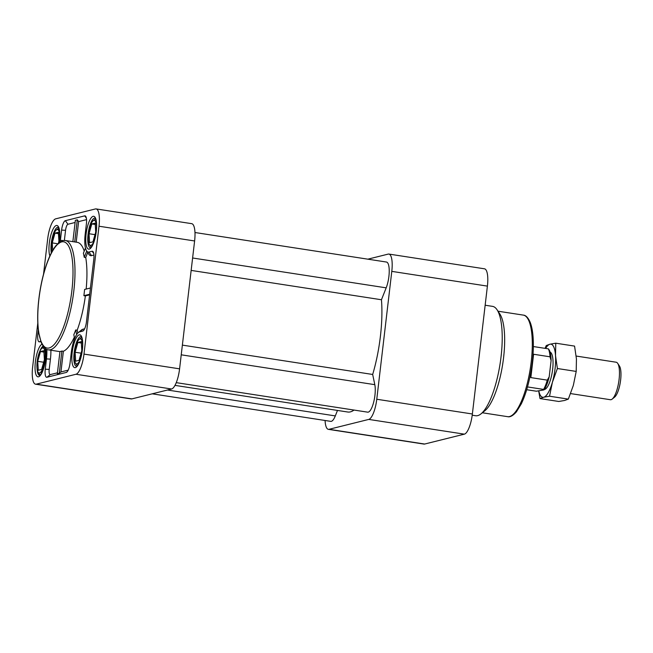 <?xml version="1.0" encoding="UTF-8"?>
<svg xmlns="http://www.w3.org/2000/svg" width="653" height="653" viewBox="0 0 653 653"><rect width="100%" height="100%" fill="white"/><g stroke="black" fill="none" stroke-linecap="round" stroke-linejoin="round"><path stroke-width="0.98" d="M63.382 351.265L60.949 371.941L59.276 373.271L57.342 373.753L59.954 351.518A55.334 16.227 -81.2 0 0 61.888 351.036L63.382 351.265A55.334 16.227 -81.2 0 0 74.328 337.152M74.63 338.605L73.813 334.711A55.334 16.227 -81.2 0 0 75.699 329.961L77.193 330.189A55.334 16.227 -81.2 0 0 85.372 295.923L83.878 295.687A55.334 16.227 -81.2 0 0 84.604 289.45L90.432 287.997M86.163 289.067A55.334 16.227 -81.2 0 0 85.731 257.535L84.237 257.306A55.334 16.227 -81.2 0 0 83.388 253.242L85.461 248.009M84.221 251.144A55.334 16.227 -81.2 0 0 77.25 242.328L65.3 240.484L62.712 240.614L56.199 245.34C53.162 249.022 50.322 254.311 47.685 261.208C44.11 270.669 41.408 281.402 39.588 293.426C37.417 308.379 37.107 321.358 38.641 332.361L41.155 342.335C43.457 347.314 45.881 349.828 48.428 349.861A55.334 16.227 -81.2 0 0 72.899 297.646A55.334 16.227 -81.2 0 0 65.3 240.484M57.668 243.74L52.224 242.9L54.999 233.121L58.362 232.288L58.933 241.226L58.427 243.03M52.713 250.417L52.224 242.9M58.444 233.652L54.999 233.121M81.078 353.175L75.103 352.253L77.887 342.474L81.241 341.641L81.813 350.579L79.037 360.358L75.683 361.191L75.103 352.253M81.323 343.005L77.887 342.474M95.003 234.656L89.028 233.733L91.804 223.955L95.158 223.122L95.738 232.06L92.963 241.839L89.608 242.671L89.028 233.733M95.248 224.485L91.804 223.955M43.678 362.244L37.703 361.329L40.486 351.551L43.841 350.718L44.412 359.656L41.637 369.427L38.282 370.267L37.703 361.329M43.922 352.081L40.486 351.551M96.522 227.097A12.652 3.706 -81.2 0 0 93.852 220.42A12.652 3.706 -81.2 0 0 93.093 220.828A12.652 3.706 -81.2 0 0 88.718 232.329A12.652 3.706 -81.2 0 0 89.428 244.622A12.652 3.706 -81.2 0 0 94.587 239.667M95.583 219.073A14.227 4.171 -81.2 0 0 95.526 219.09A14.227 4.171 -81.2 0 0 94.677 219.547L93.093 220.828M89.428 244.622L90.547 246.32A14.227 4.171 -81.2 0 0 91.273 247.038M82.596 345.617A12.652 3.706 -81.2 0 0 79.927 338.94A12.652 3.706 -81.2 0 0 79.168 339.348A12.652 3.706 -81.2 0 0 74.793 350.849A12.652 3.706 -81.2 0 0 75.503 363.141A12.652 3.706 -81.2 0 0 80.662 358.187M81.666 337.601A14.227 4.171 -81.2 0 0 81.601 337.609A14.227 4.171 -81.2 0 0 80.752 338.066L79.168 339.348M75.503 363.141L76.63 364.839A14.227 4.171 -81.2 0 0 77.348 365.558M59.717 236.264A12.652 3.706 -81.2 0 0 57.048 229.587A12.652 3.706 -81.2 0 0 56.289 229.995A12.652 3.706 -81.2 0 0 52.256 239.578A12.652 3.706 -81.2 0 0 51.881 251.903M58.786 228.248A14.227 4.171 -81.2 0 0 58.721 228.256A14.227 4.171 -81.2 0 0 57.872 228.713L56.289 229.995M42.527 348.016A12.652 3.706 -81.2 0 0 41.768 348.416A12.652 3.706 -81.2 0 0 37.392 359.925A12.652 3.706 -81.2 0 0 38.103 372.218A12.652 3.706 -81.2 0 0 44.526 362.235A12.652 3.706 -81.2 0 0 42.527 348.016M43.71 346.89A14.227 4.171 -81.2 0 0 43.351 347.143L41.768 348.416M38.103 372.218L39.229 373.908A14.227 4.171 -81.2 0 0 40.388 374.781A14.227 4.171 -81.2 0 0 40.486 374.798L40.388 374.781M60.223 241.692A19.606 5.746 -81.2 0 0 60.394 240.386L61.602 230.093A8.856 2.596 -81.2 0 1 65.341 220.681L84.71 215.857A8.856 2.596 -81.2 0 1 85.755 216.38A8.856 2.596 -81.2 0 1 86.392 223.914L85.184 234.207A19.606 5.746 -81.2 0 0 86.604 250.883A19.606 5.746 -81.2 0 0 88.914 252.05L92.114 251.25A8.856 2.596 -81.2 0 1 93.159 251.78A8.856 2.596 -81.2 0 1 93.795 259.314L86.474 321.692A8.856 2.596 -81.2 0 1 83.266 330.818A8.856 2.596 -81.2 0 1 82.735 331.095L79.535 331.895A19.606 5.746 -81.2 0 0 78.368 332.524A19.606 5.746 -81.2 0 0 71.259 352.726L70.051 363.019A8.856 2.596 -81.2 0 1 66.843 372.145A8.856 2.596 -81.2 0 1 66.312 372.43L46.943 377.254A8.856 2.596 -81.2 0 1 45.261 369.198L46.469 358.905A19.606 5.746 -81.2 0 0 46.796 349.371M38.315 329.871L37.85 333.797A8.856 2.596 -81.2 0 0 39.539 341.854L40.845 341.535M50.893 350.245A22.765 6.677 -81.2 0 1 50.428 359.126L49.212 369.418A5.689 1.673 -81.2 0 0 50.297 374.593L57.448 372.814M84.237 257.306L86.718 251.062M325.08 420.483A18.97 5.567 -81.2 0 0 328.361 429.339A18.97 5.567 -81.2 0 0 329.055 429.299L368.757 419.414A18.97 5.567 -81.2 0 0 376.773 399.252L391.792 271.37A18.97 5.567 -81.2 0 0 388.87 254.066A18.97 5.567 -81.2 0 0 388.176 254.107L367.835 259.176M328.361 429.339L423.96 444.081A18.97 5.567 -81.2 0 0 424.654 444.04L464.365 434.155A18.97 5.567 -81.2 0 0 472.372 413.994L487.399 286.112A18.97 5.567 -81.2 0 0 484.477 268.807L388.87 254.066M174.996 385.376L347.771 412.019A71.144 20.863 -81.2 0 0 354.024 410.06M152.206 393.824L330.769 421.365A15.811 4.636 -81.2 0 0 335.307 415.912L337.487 410.427M191.149 270.407L381.45 299.751L386.184 287.842A15.811 4.636 -81.2 0 0 389.229 271.452A15.811 4.636 -81.2 0 0 386.462 262.041L194.969 232.517M182.375 345.119L372.675 374.463A71.144 20.863 -81.2 0 0 381.45 299.751M176.269 382.65L367.68 412.165A15.811 4.636 -81.2 0 0 373.638 402.297A15.811 4.636 -81.2 0 0 374.806 384.666L372.675 374.463M37.792 323.113L32.65 366.888A18.97 5.567 -81.2 0 0 35.572 384.193L131.171 398.934A18.97 5.567 -81.2 0 0 131.865 398.893L171.576 389A18.97 5.567 -81.2 0 0 179.583 368.839L194.61 240.965A18.97 5.567 -81.2 0 0 191.688 223.661L96.081 208.919A18.97 5.567 -81.2 0 0 95.387 208.96L55.685 218.845A18.97 5.567 -81.2 0 0 47.669 239.006L43.539 274.162M35.572 384.193A18.97 5.567 -81.2 0 0 36.266 384.152L75.968 374.259A18.97 5.567 -81.2 0 0 83.984 354.097L99.003 226.224A18.97 5.567 -81.2 0 0 96.081 208.919M472.217 415.21L475.662 415.741A55.334 16.227 -81.2 0 0 480.992 413.863A55.334 16.227 -81.2 0 0 500.133 363.525A55.334 16.227 -81.2 0 0 497.047 309.759A55.334 16.227 -81.2 0 0 492.533 306.363L485.155 305.229M480.992 413.863L484.95 410.664A51.383 15.068 -81.2 0 0 502.728 363.925A51.383 15.068 -81.2 0 0 499.855 313.995L497.047 309.759M75.111 222.477L67.961 224.265A5.689 1.673 -81.2 0 0 65.553 230.313L64.369 240.41M76.197 242.165L78.613 221.604L77.299 219.816L75.364 220.298L72.858 241.651M86.539 219.628L78.613 221.604M85.731 257.535L87.714 252.556M93.95 255.029L91.542 255.625L88.914 252.05M86.604 250.883L88.849 254.278A22.765 6.677 -81.2 0 0 91.542 255.625M85.372 295.923L89.624 294.862M77.193 330.189L77.797 333.054M84.637 328.802L82.89 329.234A22.765 6.677 -81.2 0 0 81.535 329.961L78.368 332.524M60.949 371.941L68.214 370.129M59.276 373.271L61.888 351.036M83.878 295.687L89.698 294.242M76.662 334.532L75.699 329.961M74.703 241.936L77.299 219.816M526.693 389.719L536.35 391.212L543.982 389.914L543.598 389.408A23.712 6.954 -81.2 0 0 547.279 380.136L549.197 376.797L551.099 360.595L550.022 356.799A23.712 6.954 -81.2 0 0 548.365 348.857L533.346 346.547M548.365 348.857L548.749 349.363M543.598 389.408L527.502 386.927M550.022 356.799L533.591 354.261L532.783 357.477M547.279 380.136L530.848 377.605L533.591 354.261M550.055 352.065A18.97 5.567 98.8 0 1 552.422 370.994A18.97 5.567 98.8 0 1 544.643 389.441A18.97 5.567 98.8 0 1 544.284 389.49M551.099 360.595A22.137 6.489 -81.2 0 0 549.026 349.747L548.659 349.192M543.982 389.914A22.137 6.489 -81.2 0 0 549.197 376.797M557.393 368.521L576.207 371.418L576.436 358.921L574.567 346.098L555.76 343.192L555.523 355.697A26.879 7.885 -81.2 0 1 552.414 382.209L549.532 396.216L543.72 397.236A26.879 7.885 -81.2 0 0 552.414 382.209L557.393 368.521L555.523 355.697A26.879 7.885 -81.2 0 0 549.948 344.213L546.251 345.559L545.075 348.351M570.6 393.588L610.367 399.718A18.97 5.567 -81.2 0 0 612.196 399.073A18.97 5.567 -81.2 0 0 618.758 381.817A18.97 5.567 -81.2 0 0 617.697 363.386A18.97 5.567 -81.2 0 0 616.154 362.219L576.191 356.056M555.76 343.192L549.948 344.213A26.879 7.885 -81.2 0 0 545.63 348.441M538.864 391.171A26.879 7.885 -81.2 0 0 543.72 397.236L540.023 398.583L558.829 401.481L564.641 400.46L568.339 399.114L549.532 396.216M576.207 371.418L573.326 385.433L568.339 399.114M538.709 391.171L540.023 398.583M612.196 399.073L614.628 397.114A16.545 4.857 -81.2 0 0 620.35 382.062A16.545 4.857 -81.2 0 0 619.428 365.982L617.697 363.386M530.954 371.5L530.848 377.605M61.594 241.92A53.75 15.762 -81.2 0 0 37.996 325.006A53.75 15.762 -81.2 0 0 66.516 317.905A53.75 15.762 -81.2 0 0 61.594 241.92M59.235 242.369A16.603 4.865 -81.2 0 0 56.313 225.505A16.603 4.865 -81.2 0 0 50.126 238.108A16.603 4.865 -81.2 0 0 49.873 255.96M59.154 242.426L59.529 231.399L58.141 227.26A15.019 4.408 -81.2 0 0 57.619 227.293A15.019 4.408 -81.2 0 0 52.371 237.202A15.019 4.408 -81.2 0 0 51.318 252.98M79.193 334.858A16.603 4.865 -81.2 0 0 71.903 360.513A16.603 4.865 -81.2 0 0 80.711 358.326A16.603 4.865 -81.2 0 0 79.193 334.858M80.499 336.646A15.019 4.408 -81.2 0 0 74.279 351.665A15.019 4.408 -81.2 0 0 76.45 366.3C75.732 366.317 78.85 367.925 82.049 351.681C83.274 342.164 82.058 338.295 81.739 337.797L81.021 336.613A15.019 4.408 -81.2 0 0 80.499 336.646M93.11 216.339A16.603 4.865 -81.2 0 0 85.821 241.994A16.603 4.865 -81.2 0 0 94.628 239.798A16.603 4.865 -81.2 0 0 93.11 216.339M94.424 218.126A15.019 4.408 -81.2 0 0 88.204 233.145A15.019 4.408 -81.2 0 0 90.375 247.781C89.649 247.797 92.775 249.405 95.975 233.162C97.199 223.644 95.975 219.775 95.665 219.277L94.971 218.094A15.019 4.408 -81.2 0 0 94.424 218.126M41.98 344.172A16.603 4.865 -81.2 0 0 35.042 366.325A16.603 4.865 -81.2 0 0 41.245 374.112A16.603 4.865 -81.2 0 0 45.555 348.661M43.106 346.074A15.019 4.408 -81.2 0 0 39.776 351.363M37.09 368.806A15.019 4.408 -81.2 0 0 39.645 375.467L40.715 374.52L42.951 370.137L45.253 360.848L45.375 348.522M63.088 240.533L60.394 240.386M38.886 333.854L37.85 333.797M40.649 340.98L39.539 341.854M49.212 369.418L45.261 369.198M50.428 359.126L46.469 358.905M487.399 286.112L391.792 271.37M472.372 413.994L376.773 399.252M464.365 434.155L368.757 419.414M424.654 444.04L329.055 429.299M167.462 390.029L335.307 415.912M192.611 257.992L386.184 287.842M181.232 354.816L374.806 384.666M99.003 226.224L194.61 240.965M83.984 354.097L179.583 368.839M75.968 374.259L171.576 389M36.266 384.152L131.865 398.893M50.297 374.593L46.943 377.254M507.634 416.671A51.383 15.068 -81.2 0 0 530.358 368.186A51.383 15.068 -81.2 0 0 523.298 315.105C525.82 315.244 528.106 317.611 530.154 322.215C531.771 326.312 532.775 331.724 533.175 338.434C533.697 347.804 533.085 358.048 531.338 369.182C529.077 383.009 525.73 394.575 521.29 403.881L516.417 411.839C512.989 415.724 510.058 417.332 507.634 416.671L482.338 412.769M86.359 218.11L84.71 215.857M67.961 224.265L65.341 220.681M82.89 329.234L79.535 331.895M67.357 371.598L66.312 372.43M65.553 230.313L61.602 230.093M93.763 253.511L92.114 251.25M83.78 330.271L82.735 331.095M48.428 349.861L59.937 351.632M498.002 311.203L523.298 315.105"/></g></svg>

